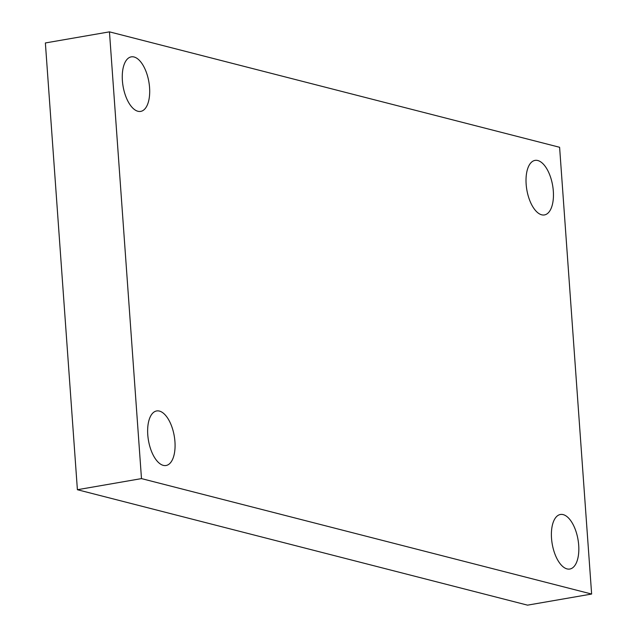<?xml version="1.0" encoding="UTF-8"?>
<svg xmlns="http://www.w3.org/2000/svg" width="637" height="637" viewBox="0 0 637 637"><rect width="100%" height="100%" fill="white"/><g stroke="black" fill="none" stroke-linecap="round" stroke-linejoin="round"><path stroke-width="0.96" d="M591.63 594.042L141.486 478.602L109.46 31.85L559.604 147.282L591.63 594.042L527.54 605.15L77.395 489.718L141.486 478.602M77.395 489.718L45.37 42.958L109.46 31.85M553.322 191.148A27.678 13.082 -99.8 0 1 544.46 214.932A27.678 13.082 -99.8 0 1 526.146 184.181A27.678 13.082 -99.8 0 1 535 160.397A27.678 13.082 -99.8 0 1 553.322 191.148M149.568 87.611A27.678 13.082 -99.8 0 1 140.705 111.395A27.678 13.082 -99.8 0 1 122.392 80.644A27.678 13.082 -99.8 0 1 131.246 56.86A27.678 13.082 -99.8 0 1 149.568 87.611M174.944 441.712A27.678 13.082 -99.8 0 1 166.09 465.496A27.678 13.082 -99.8 0 1 147.768 434.737A27.678 13.082 -99.8 0 1 156.63 410.953A27.678 13.082 -99.8 0 1 174.944 441.712M578.699 545.248A27.678 13.082 -99.8 0 1 569.844 569.032A27.678 13.082 -99.8 0 1 551.523 538.273A27.678 13.082 -99.8 0 1 560.385 514.489A27.678 13.082 -99.8 0 1 578.699 545.248"/></g></svg>
